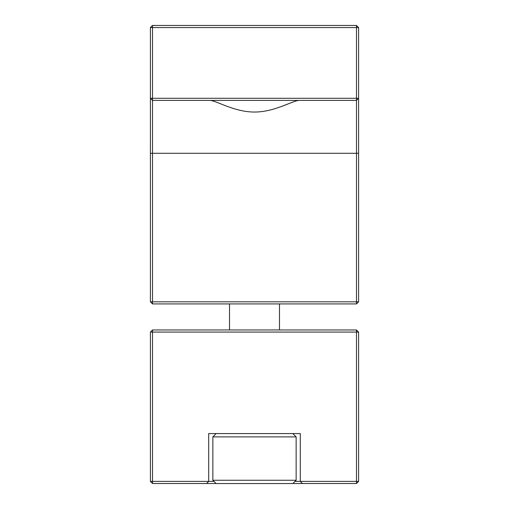 <?xml version="1.0" encoding="UTF-8"?>
<svg xmlns="http://www.w3.org/2000/svg" width="509" height="509" viewBox="0 0 509 509"><rect width="100%" height="100%" fill="white"/><g stroke="black" fill="none" stroke-linecap="round" stroke-linejoin="round"><path stroke-width="0.76" d="M209.714 100.407C215.81 100.216 233.86 112.044 254.5 112.05C275.095 112.05 293.184 100.222 299.286 100.407M152.515 25.45L152.515 27.562L150.397 27.562L152.515 25.45L356.485 25.45L358.603 27.562L358.603 301.812L356.485 303.924L152.515 303.924L150.397 301.812L152.515 301.812L152.515 303.924M150.397 27.562L150.397 98.288L152.515 98.288L152.515 27.562L356.485 27.562L356.485 25.45M356.485 303.924L356.485 301.812L152.515 301.812L152.515 98.288L358.603 98.288L356.485 100.407L152.515 100.407L150.397 98.288L150.397 301.812M358.603 153.285L356.485 153.285L356.485 27.562L358.603 27.562M292.503 102.194L282.31 106.139M221.141 103.989L216.484 102.194M150.397 153.285L356.485 153.285L356.485 301.812L358.603 301.812M294.997 481.387L358.603 481.387L356.485 483.505L292.885 483.505L302.416 483.505L300.297 481.387L300.297 433.579L208.703 433.579L208.703 481.387L214.003 481.387M358.603 423.157L358.603 347.52M150.397 332.065L150.397 481.387L152.515 481.387L152.515 332.065L150.397 332.065L152.515 329.953L356.485 329.953L358.603 332.065L358.603 481.387M216.115 483.505L206.584 483.505L208.703 481.387L152.515 481.387L152.515 483.505L150.397 481.387M152.515 329.953L152.515 332.065L356.485 332.065L356.485 329.953M358.603 332.065L356.485 332.065L356.485 483.505M206.584 483.505L152.515 483.505M295.805 436.887L296.143 436.887L296.143 480.248L212.857 480.248L212.857 436.887L295.805 436.887M212.857 480.248L216.166 483.55L292.834 483.55L296.143 480.248M279.486 303.924L279.486 329.953M292.834 433.579L296.143 436.887M229.514 303.924L229.514 329.953M216.166 433.579L212.857 436.887"/></g></svg>
